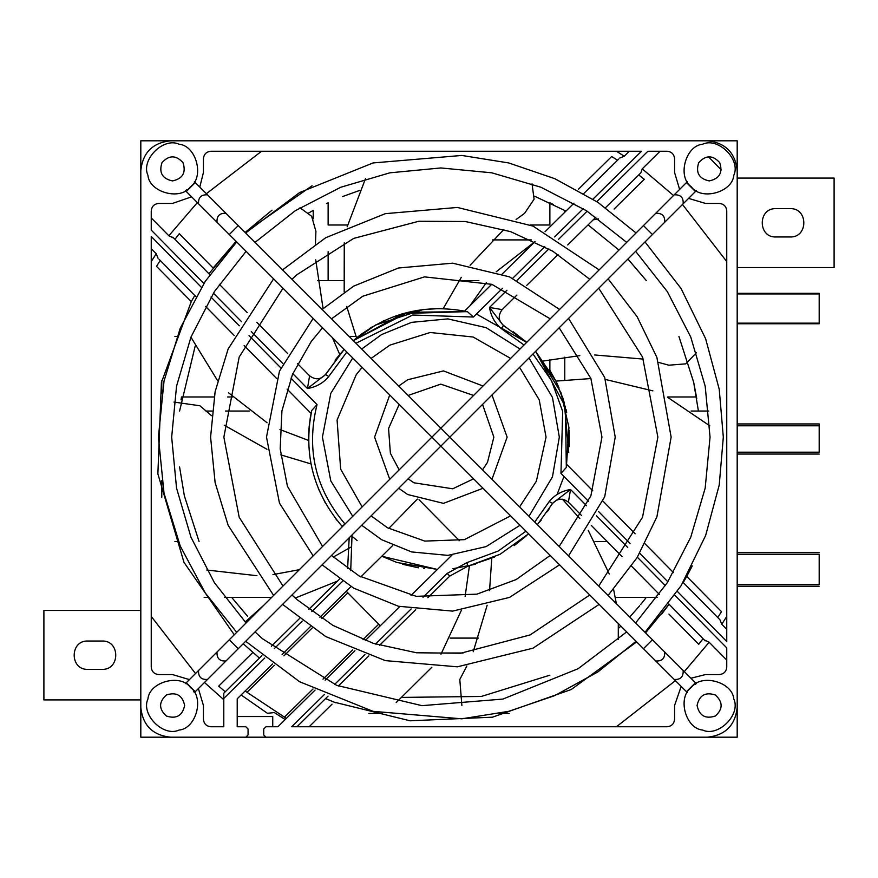 <?xml version="1.0" encoding="UTF-8"?>
<svg xmlns="http://www.w3.org/2000/svg" width="878" height="878" viewBox="0 0 878 878"><rect width="100%" height="100%" fill="white"/><g stroke="black" fill="none" stroke-linecap="round" stroke-linejoin="round"><path stroke-width="1.32" d="M263.729 728.992L263.729 734.952L263.729 728.992L265.968 726.754L272.74 726.754L272.74 716.547L237.214 716.547L237.214 726.754L237.214 698.811L272.542 663.966M282.112 654.538L310.252 626.782M319.877 617.289L351.024 586.581M360.803 576.934L392.784 545.392M201.402 287.336L151.246 236.489L151.246 667.115C151.718 671.615 154.21 674.095 158.698 674.567L172.494 674.567L189.428 679.616L172.494 674.567M203.433 705.506L198.384 688.571L203.433 705.506L203.433 719.301C203.905 723.79 206.385 726.282 210.885 726.754L223.791 726.754L223.791 693.203L225.229 691.787L218.699 686.124L222.825 682.052M324.421 694.476L291.694 726.754L667.115 726.754C671.615 726.282 674.095 723.79 674.567 719.301L674.567 705.506L681.174 686.409L674.567 705.506M705.506 674.567L690.92 678.222L705.506 674.567L719.301 674.567C723.79 674.095 726.282 671.615 726.754 667.115L726.754 647.887L674.886 595.295M534.735 522.048L549.233 501.525C554.633 494.983 561.733 490.967 570.535 489.485L568.406 502.183C562.249 497.628 556.762 498.331 551.944 504.29L537.369 524.682M592.968 199.13L641.511 151.246L210.885 151.246C206.385 151.718 203.905 154.21 203.433 158.698L203.433 172.494L199.778 187.08L203.433 172.494M172.494 203.433L191.591 196.826L172.494 203.433L158.698 203.433C154.21 203.905 151.718 206.385 151.246 210.885L151.246 230.113L203.861 283.462M346.81 352.045L328.767 376.475C323.367 383.017 316.267 387.033 307.465 388.515L309.594 375.817C315.751 380.372 321.238 379.669 326.056 373.71L344.176 349.411L325.672 374.368M721.332 169.937L708.425 156.734M677.421 591.487L726.754 641.511L726.754 210.885C726.282 206.385 723.79 203.905 719.301 203.433L705.506 203.433L688.571 198.384L705.506 203.433M674.567 172.494L679.616 189.428L674.567 172.494L674.567 158.698C674.095 154.21 671.615 151.718 667.115 151.246L647.887 151.246L596.799 201.622M524.023 345.021L501.525 328.767C494.983 323.367 490.967 316.267 489.485 307.465L502.183 309.594C497.628 315.751 498.331 321.238 504.29 326.056L526.657 342.376L513.4 331.84M263.729 734.952L265.968 737.191L707.372 737.191C725.349 735.292 735.292 725.349 737.191 707.372L737.191 170.628C735.292 152.651 725.349 142.708 707.372 140.809L170.628 140.809C152.651 142.708 142.708 152.651 140.809 170.628L140.809 707.372C142.708 725.349 152.651 735.292 170.628 737.191L245.829 737.191L248.068 734.952L248.068 728.992L245.829 726.754L237.214 726.754M268.053 726.754L277.887 726.754L315.103 690.053M451.983 555.072L411.036 595.449M399.742 606.588L365.292 640.556M354.931 650.774L325.123 680.176M419.015 499.703L459.413 540.672M388.702 528.479L417.368 499.099M248.068 728.992L248.068 734.952M707.372 737.191L265.968 737.191L707.372 737.191C725.349 735.292 735.292 725.349 737.191 707.372L737.191 170.628C735.292 152.651 725.349 142.708 707.372 140.809L170.628 140.809C152.651 142.708 142.708 152.651 140.809 170.628L140.809 707.372C142.708 725.349 152.651 735.292 170.628 737.191L245.829 737.191L170.628 737.191M274.375 665.304L247.003 692.292L245.105 691.03L286.371 718.391M267.439 713.298L274.309 712.563L285.196 719.543L274.309 712.563L267.439 713.298L241.121 694.959M683.106 582.399L719.938 619.747L721.771 624.269L726.754 629.317M726.754 616.433L721.771 624.269M660.08 151.246L642.235 168.85L673.525 195.52M682.48 204.475L726.754 261.567M642.235 168.85L640.863 172.834L605.546 207.658M640.172 183.348L644.298 179.277L638.712 174.963M614.095 209.063L644.298 179.277M717.776 617.552L721.486 611.648L686.728 576.396L692.248 565.926L683.227 582.52L686.728 576.396L688.758 578.459M272.048 210.149L245.138 232.451L312.074 185.752M174.963 239.288L179.277 233.702L213.134 268.031L236.094 241.329L208.92 273.738M189.242 299.541L191.272 301.604L194.773 295.48L191.272 301.604L161.409 382.501L157.875 473.879L183.952 562.293L234.261 634.783M636.671 641.906L571.227 689.526L492.47 717.183L410.07 720.794L334.101 702.148L325.573 698.581L335.681 702.762M661.639 614.15L669.08 604.262L645.549 632.862M243.217 643.739L259.405 658.072M160.224 260.448L156.514 266.352L191.272 301.604M195.86 296.588L159.083 259.284M158.062 258.253L156.229 253.731L151.246 248.683M151.246 261.567L156.229 253.731M223.791 699.711L204.475 682.48M195.52 673.525L151.246 616.433M151.246 217.92L168.85 235.765L197.352 202.588M206.385 193.698L261.567 151.246M168.85 235.765L173.844 238.168M179.277 233.702L183.348 237.828M578.459 189.242L611.648 156.514L617.552 160.224M583.793 193.511L618.716 159.083M619.747 158.062L624.269 156.229L629.317 151.246M616.433 151.246L624.269 156.229M332.038 704.178L309.144 726.754M726.754 660.08L709.15 642.235L684.302 671.615M675.412 680.648L616.433 726.754M709.15 642.235L704.189 639.875M694.663 640.183L698.723 644.298L703.037 638.712M668.926 614.084L698.723 644.298M252.809 652.486L218.699 686.124M440.185 308.551L423.339 309.484L375.521 325.025L353.318 340.631L408.149 312.239L467.447 311.679L464.583 311.075L491.746 284.285M502.249 273.936L535.02 241.615M545.008 231.759L573.992 203.169M595.953 217.118L567.726 244.962M558.057 254.499L526.734 285.383M516.879 295.107L502.183 309.594M342.376 526.657L342.168 526.416C313.38 492.701 303.217 454.08 311.679 410.553L311.075 413.417L287.095 389.097M276.647 378.506L244.139 345.537M234.228 335.495L205.551 306.411M172.834 237.137L209.82 274.649M219.302 284.252L247.201 312.546M256.76 322.248L287.764 353.68M297.532 363.591L309.594 375.817M568.746 452.554L564.236 402.475L555.906 381.107L535.624 351.343L565.432 406.843L566.321 467.447L566.925 464.583L592.76 490.78M603.032 501.195L635.156 533.769M644.979 543.734L673.47 572.621M705.166 640.863L668.784 603.976M659.345 594.395L631.556 566.222M622.041 556.575L591.267 525.362M581.587 515.551L568.406 502.183M223.791 693.203L261.874 655.646M271.379 646.274L299.288 618.749M308.826 609.343L339.545 579.052M292.802 373.655L307.465 388.515L325.529 374.632L344.176 349.411L335.067 360.145M346.7 306.422L356.545 337.898L353.318 340.631L403.287 313.523L467.184 311.624L464.736 311.108M476.447 314.028L526.657 342.376M535.624 351.343L560.91 392.543L568.944 427.498L566.365 467.217M563.972 476.447L557.19 494.237M475.415 564.269L452.894 568.714M310.34 417.39L311.69 410.531M464.583 311.075L467.469 311.69M566.925 464.583L566.31 467.469M528.589 533.824L500.043 554.292L467.754 566.244L449.799 576.067L427.86 597.709M415.711 609.683L379.581 645.308M368.87 655.866L338.304 686.025M328.076 696.1L296.994 726.754M566.321 467.447L560.965 473.407L562.688 411.398L551.472 380.602L532.979 353.977M311.679 410.553L317.035 404.593C306.016 449.119 315.312 488.892 344.933 523.925L345.021 524.023M467.447 311.679L473.407 317.035L412.715 315.026L355.952 343.265M586.603 505.772L570.535 489.485L552.471 503.368L549.233 501.525M506.957 290.223L489.485 307.465L503.368 325.529L501.525 328.767M347.622 568.505L349.192 537.764M328.767 376.475L325.529 374.632M346.272 591.267L347.842 592.859L321.787 618.551M362.987 639.689L378.725 624.17L347.842 592.859M378.725 624.17L380.295 625.773M357.148 540.585L352.89 536.996M351.485 546.807L333.289 557.047M299.354 569.69L272.959 574.607M256.947 575.705L206.747 570.009M310.944 463.902L280.74 454.859M266.923 449.262L224.186 425.182M211.587 415.722L199.921 405.768L173.965 402.069M467.294 566.354L469.423 565.86L465.131 596.392M461.378 610.287L441.008 654.143M431.855 667.236L396.176 702.587M337.437 581.126L295.249 598.039M263.817 605.227L245.16 621.975M396.911 562.48L437.398 569.449L381.787 556.246L396.911 562.48M491.768 558.309L489.551 590.696M487.147 605.249L473.231 651.728M466.887 665.941L459.798 679.484L461.883 705.506M562.392 499.176L579.842 518.602M588.227 530.334L609.277 574.003M613.601 589.412L616.356 603.669M618.299 623.523L618.288 639.579M549.365 508.571L547.301 511.731M642.52 577.329L648.052 582.948M549.507 369.66L555.906 381.107L590.927 378.55M605.414 379.461L652.881 390.864M667.675 397.339L709.819 425.852M556.828 382.995L559.11 388.065M562.194 396.088L563.391 399.677M543.57 361.001L579.809 355.623M594.658 354.964L643.355 359.091M658.687 362.427L668.827 365.204L685.729 363.854L696.473 352.704M469.884 305.84L486.401 282.606M496.202 271.785L534.998 241.615M593.188 219.851L598.489 218.918M443.214 308.606L461.312 277.338M470.092 265.244L503.862 229.476M516.11 219.5L524.605 213.31L534.087 199.218L532.035 183.853M344.187 292.023L344.253 242.822M347.161 226.787L365.467 178.717M358.18 336.592L362.625 333.234M369.748 328.438L372.985 326.484M339.687 354.405L332.433 337.668M323.082 308.562L315.729 259.844M315.432 244.018L315.915 231.353L311.646 216.262L299.969 207.757M308.847 430.077L308.551 440.438L279.95 429.551M267.088 422.746L228.445 392.729M217.612 380.69L190.921 337.174M310.285 417.752L308.891 429.463M308.54 438.341L308.694 432.777M417.511 310.329L401.63 314.006M396.516 315.652L395.791 315.904M384.619 320.415L382.051 321.633M309.122 426.774L311.635 410.761M526.207 341.97L525.055 340.949M356.545 337.898C389.25 312.48 425.951 303.678 466.635 311.503M569.229 446.682L569.174 430.374M568.703 425.029L568.626 424.272M566.716 412.375L566.101 409.598M514.19 545.611L526.899 535.393M539.443 522.245L541.232 520.039M555.906 381.107L558.254 386.101M402.53 564.258L418.444 567.825M423.756 568.56L424.513 568.648M436.542 569.438L437.398 569.449M423.02 597.238L447.187 573.411L466.931 562.611L467.754 566.244L494.577 557.025M318.33 488.585L325.464 503.248M328.196 507.868L328.602 508.516M335.484 518.404L337.24 520.632M645.023 632.336L681.054 585.769L705.638 535.503L719.225 485.051L723.318 437.134L719.225 389.217L705.638 338.765L681.054 288.5L645.023 241.933M636.067 232.977L597.94 202.379L554.852 178.706L508.768 162.957L461.806 155.45L373.04 162.946L299.639 192.523L245.664 232.977M236.709 241.933L205.287 281.289L180.253 328.218L164.032 381.052L158.402 437.134L164.032 493.227L180.253 546.061L205.287 592.99L236.709 632.336M245.664 641.291L299.639 681.756L373.04 711.334L461.806 718.819L508.768 711.312L554.852 695.574L597.94 671.889L636.067 641.291M608.114 595.427L637.121 557.596L656.909 516.835L671.143 437.134L656.909 357.434L637.121 316.684L608.114 278.853M599.147 269.886L532.979 226.085L457.372 207.449L385.321 213.661L325.727 237.708L282.573 269.886M273.618 278.853L228.148 348.939L215.11 391.742L210.588 437.134L215.11 482.538L228.148 525.329L273.618 595.427M282.573 604.382L325.727 636.561L385.321 660.618L457.372 666.819L532.979 648.183L599.147 604.382M568.56 555.873L604.69 496.827L615.226 437.134L604.69 377.441L568.56 318.407M559.593 309.44L509.547 276.866L452.631 263.17L398.48 267.999L353.68 286.129L322.127 309.44M313.172 318.407L279.467 371.142L266.495 437.134L279.467 503.127L313.172 555.873M322.127 564.828L353.68 588.139L398.48 606.27L452.631 611.11L509.547 597.402L559.593 564.828M528.984 516.297L552.471 476.831L559.319 437.134L552.471 397.449L528.984 357.972M520.028 349.016L486.105 327.659L447.879 318.89L411.639 322.347L381.634 334.551L361.703 349.016M352.747 357.972L330.797 393.355L322.413 437.134L330.797 480.924L352.747 516.297M361.703 525.253L381.634 539.718L411.639 551.933L447.879 555.379L486.105 546.61L520.028 525.253M491.987 479.3L507.133 437.134L491.987 394.968M483.032 386.013L443.456 370.911L407.732 379.746L398.7 386.013M389.733 394.968L374.588 437.134L389.733 479.3M398.7 488.267L407.732 494.534L443.456 503.357L483.032 488.267M193.456 691.129L194.093 692.105M190.471 687.529C184.073 682.36 184.073 682.36 190.471 687.529C180.627 673.382 149.381 681.745 147.943 698.932C140.601 714.527 163.473 737.399 179.068 730.057C196.255 728.619 204.618 697.373 190.471 687.529M229.301 639.733L238.267 648.699L195.256 691.699L186.301 682.744L643.464 225.569L652.431 234.536L696.309 190.658M184.643 705.506C182.448 695.288 176.368 691.776 166.414 694.981C158.666 701.994 158.666 709.018 166.414 716.031C176.368 719.236 182.448 715.724 184.643 705.506M687.342 181.691L643.464 225.569M691.26 186.74C686.091 180.352 686.091 180.352 691.26 186.74C697.659 191.909 697.659 191.909 691.26 186.74C686.091 180.352 686.091 180.352 691.26 186.74C677.103 176.906 685.477 145.66 702.652 144.212C718.248 136.869 741.131 159.752 733.788 175.348C732.34 192.523 701.094 200.897 691.26 186.74M709.237 180.923C699.009 178.717 695.508 172.648 698.712 162.693C705.725 154.934 712.738 154.934 719.751 162.693C722.967 172.648 719.455 178.717 709.237 180.923M186.871 189.725L185.895 190.372M190.471 186.74C195.64 180.341 195.64 180.341 190.471 186.74C204.618 176.906 196.255 145.66 179.068 144.212C163.473 136.869 140.601 159.752 147.943 175.348C149.381 192.523 180.627 200.897 190.471 186.74M238.267 225.569L229.301 234.536L186.301 191.536L195.256 182.569L652.431 639.733L643.464 648.699L687.342 692.577M172.494 180.923C182.712 178.717 186.224 172.648 183.019 162.693C176.006 154.934 168.982 154.934 161.969 162.693C158.764 172.648 162.276 178.717 172.494 180.923M694.707 684.642L696.309 683.622L652.431 639.733M691.26 687.529C697.648 682.371 697.648 682.371 691.26 687.529C701.094 673.382 732.34 681.745 733.788 698.932C741.131 714.527 718.248 737.399 702.652 730.057C685.477 728.619 677.103 697.373 691.26 687.529M697.077 705.506C699.283 695.288 705.352 691.776 715.307 694.981C723.066 701.994 723.066 709.018 715.307 716.031C705.352 719.236 699.283 715.724 697.077 705.506M737.191 140.809L737.191 737.191L140.809 737.191L140.809 140.809L737.191 140.809M534.559 196.211L565.992 211.071M588.084 224.878L618.957 250.076M627.924 259.043L646.318 280.587M678.935 336.493L693.653 382.204L698.416 411.047M646.318 597.413L640.666 604.547M639.667 605.754L629.735 617.036M620.856 626.091L618.441 628.418M693.73 382.534L696.759 398.557M530.433 224.998L549.869 224.998L549.869 202.807L553.568 204.585M342.574 196.562L359.519 190.482M347.578 224.998L328.131 224.998L328.131 202.807L326.473 203.597M313.226 218.82L313.226 210.402L308.76 212.915M181.033 399.863L181.494 396.977L214.122 396.977M549.869 675.193L481.353 696.452L402.793 697.395M247.563 616.279L231.682 597.413M199.065 541.506L184.347 495.796L179.584 466.953M179.584 411.047L195.146 346.195M667.609 396.977L696.506 396.977M531.366 239.903L492.569 239.903M463.079 653.002L441.722 653.002M450.118 638.097L478.356 638.097M227.611 396.977L232.769 396.977M87.888 669.354C69.614 670.134 69.614 640.249 87.888 641.028L102.046 641.028C120.308 640.249 120.308 670.134 102.046 669.354L87.888 669.354C69.614 670.134 69.614 640.249 87.888 641.028M790.112 208.646C808.386 207.867 808.386 237.751 790.112 236.972L775.954 236.972C757.692 237.751 757.692 207.867 775.954 208.646L790.112 208.646C808.386 207.867 808.386 237.751 790.112 236.972M161.782 380.734L161.782 393.607M161.782 480.661L161.782 497.266M368.848 713.452L382.281 713.452M499.439 713.452L509.152 713.452M564.774 499.791L564.774 501.525M564.774 210.402L564.774 212.267M564.774 357.192L564.774 379.823M549.869 370.242L549.869 359.673M328.131 251.712L328.131 280.587M140.809 699.92L43.9 699.92L43.9 610.462L140.809 610.462M102.046 641.028C120.308 640.249 120.308 670.134 102.046 669.354M737.191 178.08L834.1 178.08L834.1 267.538L737.191 267.538M775.954 236.972C757.692 237.751 757.692 207.867 775.954 208.646M819.196 323.762L737.191 323.762M737.191 293.932L819.196 293.932L819.196 323.159L737.191 323.159M737.191 423.942L819.196 423.942L819.196 452.203L737.191 452.203M819.196 454.058L737.191 454.058M819.196 586.186L737.191 586.186M737.191 554.391L819.196 554.391L819.196 584.518L737.191 584.518M317.649 280.587L343.024 280.587M459.15 280.587L478.872 280.587M174.92 336.493L176.939 336.493M349.192 336.493L355.974 336.493M205.924 411.047L212.07 411.047M225.426 411.047L249.418 411.047M691.074 411.047L708.787 411.047M174.92 541.506L178.388 541.506M595.01 541.506L607.181 541.506M204.157 597.413L208.284 597.413M224.592 597.413L271.631 597.413M294.569 597.413L297.313 597.413M615.291 597.413L657.139 597.413M210.983 297.06L239.31 325.771M249.045 335.659L280.839 367.893M290.958 378.155L317.035 404.593M342.661 581.214L311.833 611.615M302.273 621.042L274.309 648.612M264.794 658.006L223.791 698.438M352.045 534.921L350.706 570.645M334.584 684.456L364.93 654.527M375.532 644.079L411.145 608.948M596.48 515.792L627.726 547.466M637.351 557.223L665.381 585.648M466.931 562.611L498.254 551.022L525.955 531.19M583.266 208.69L554.633 236.928M544.788 246.63L512.719 278.26M502.534 288.313L473.407 317.035M282.804 363.514L251.273 331.544M241.593 321.732L213.42 293.153M667.873 581.807L639.722 553.261M630.042 543.449L598.566 511.534M588.578 501.404L560.965 473.407M517.032 280.291L548.86 248.913M558.638 239.255L587.141 211.159M344.933 523.925L342.168 526.416M447.187 573.411L449.799 576.067M312.129 628.066L283.945 655.866M284.461 717.128L312.996 688.989M322.983 679.144L352.682 649.863M225.997 660.969C219.676 661.375 216.69 658.39 217.031 652.003M207.526 679.429C201.216 679.846 198.219 676.85 198.571 670.474M655.734 213.31C662.111 212.959 665.107 215.955 664.69 222.266M674.205 194.839C680.582 194.499 683.567 197.484 683.161 203.795M686.464 182.569L695.431 191.536M217.031 222.266C216.625 215.955 219.61 212.959 225.997 213.31M198.571 203.795C198.154 197.484 201.15 194.499 207.526 194.839M664.69 652.003C665.041 658.39 662.045 661.375 655.734 660.969M683.161 670.474C683.501 676.85 680.516 679.846 674.205 679.429M695.431 682.744L686.464 691.699M635.639 622.952L667.291 582.707L690.756 537.215L705.188 488.091L710.05 437.134L705.188 386.177L690.766 337.064L667.291 291.562L635.639 251.327M626.672 242.361L586.427 210.698L540.925 187.233L491.79 172.812L440.822 167.95L389.865 172.823L340.752 187.255L295.271 210.72L255.048 242.361M246.092 251.327L214.43 291.562L190.976 337.053L176.544 386.177L171.671 437.134L176.544 488.102L190.976 537.215L214.43 582.718L246.092 622.952M255.048 631.908L262.445 638.712L336.669 685.345L421.956 705.66L502.864 699.086L578.141 668.696L626.672 631.908M598.73 586.043L642.531 517.252L657.874 437.134L642.542 357.039L598.73 288.236M589.764 279.27L552.745 251.196L510.601 231.638L465.263 221.508L418.806 221.256L353.724 238.388L297.038 274.638L291.968 279.27M283.001 288.236L239.189 357.028L223.857 437.134L239.189 517.252L283.001 586.032M291.968 594.999L297.038 599.63L332.938 625.399L373.326 643.365L416.512 652.771L460.731 653.232L530.125 634.926L589.764 594.999M559.165 546.478L590.883 495.829L601.957 437.134L590.883 378.44L559.165 327.79M550.21 318.835L491.856 284.329L424.491 276.877L362.757 296.237L331.522 318.835M322.555 327.79L311.251 341.465L292.462 374.467L281.915 410.948L280.192 448.877L287.413 486.171L322.555 546.478M331.522 555.445L359.102 575.946L416.249 596.338L476.897 594.154L516.088 579.59L550.21 555.445M519.589 506.902L536.37 481.199L546.05 437.134L539.224 399.852L519.589 367.377M510.623 358.411L473.11 337.02L430.176 332.499L389.865 345.142L371.098 358.411M362.142 367.377L356.238 374.676L337.075 420.035L340.664 469.148L362.142 506.902M371.098 515.858L387.483 527.766L424.776 541.089L464.396 539.652L510.623 515.858M482.549 469.862L487.488 462.355L493.864 437.134L482.549 404.407M473.593 395.451L440.767 384.136L408.138 395.451M399.172 404.407L388.57 428.508L390.381 453.267L399.172 469.862M408.138 478.828L413.966 482.801L452.719 488.794L473.593 478.828M186.301 682.744L185.423 683.622M195.256 691.699L194.378 692.577M238.267 648.699L652.431 234.536M195.256 182.569L194.378 181.691M186.301 191.536L185.423 190.658M229.301 234.536L643.464 648.699M819.196 293.329L737.191 293.329M819.196 425.797L737.191 425.797M819.196 552.723L737.191 552.723"/></g></svg>
